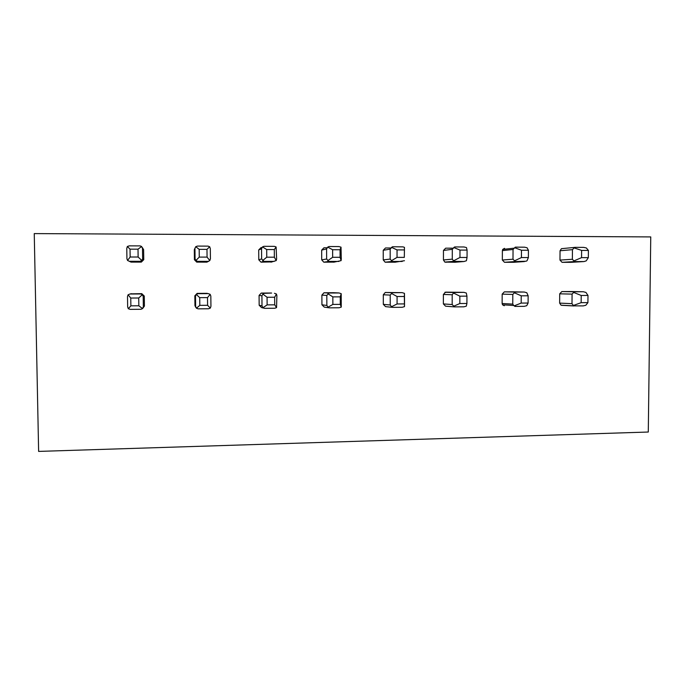 <?xml version="1.0" encoding="UTF-8"?>
<svg xmlns="http://www.w3.org/2000/svg" width="685" height="685" viewBox="0 0 685 685"><rect width="100%" height="100%" fill="white"/><g stroke="black" fill="none" stroke-linecap="round" stroke-linejoin="round"><path stroke-width="1.03" d="M650.75 236.916L648.284 432.029L38.625 451.406L34.25 233.594L650.75 236.916M573.705 305.356L581.154 302.667L587.918 302.616L585.821 305.27L583.166 305.895L573.653 305.861L572.001 303.678L572.078 294.105L574.27 291.784L583.295 291.742L570.596 291.536L561.837 291.579L559.705 293.822L559.636 303.104L561.058 305.202L563.01 305.304M588.406 250.436L581.616 250.41L581.556 257.637L588.338 257.646L588.406 250.436L586.351 247.961L583.697 247.379L574.655 247.345L572.454 249.657L560.047 250.761L559.97 260.086L562.068 262.329L571.076 262.321M562.899 248.527L561.435 248.672L560.047 250.761M514.332 305.81L521.182 303.087L528.101 303.035L526.722 305.716L524.188 306.349L514.966 306.418L513.716 305.476L512.757 304.106L512.808 294.43L515.043 292.084L524.273 292.041L513.296 291.819L504.34 291.861L502.173 294.13L502.131 303.506L502.516 304.799L504.28 305.75M528.426 250.265L521.482 250.248L521.439 257.551L528.383 257.56L528.426 250.265L527.073 247.764L524.539 247.182L515.291 247.148L513.048 249.486L502.379 250.607L502.336 260.026L504.485 262.295L513.733 262.278M502.379 250.607L502.713 249.408L504.554 248.347M453.624 306.263L459.84 303.524L466.922 303.472L466.288 306.169L463.882 306.811L454.455 306.88L452.186 304.542L452.203 294.755L453.915 292.512L463.916 292.341L445.601 292.152L443.383 294.447L443.375 303.926L445.575 306.186L454.078 306.854M467.076 250.093L459.978 250.076L459.96 257.466L467.05 257.474L467.076 250.093L466.459 247.568L464.045 246.977L454.583 246.942L452.297 249.306L443.46 250.453L443.443 259.975L444.83 262.098L455.157 262.244M452.845 248.184L445.67 248.167L443.46 250.453M402.198 292.649L404.475 293.36L404.518 304.893L404.484 306.632L402.206 307.282L392.565 307.359L391.529 306.734L390.236 304.996L390.219 295.089L392.257 292.718L402.198 292.649L385.27 292.478L383.3 294.773L383.317 304.354L385.578 306.64L392.085 307.308M404.304 249.922L397.043 249.905L397.043 257.38L404.313 257.389L404.458 247.371L403.011 246.874L392.496 246.737L390.167 249.126L383.232 250.29L383.249 259.915L385.15 262.201L395.331 262.192M390.655 247.996L385.492 247.979L383.232 250.29M339.049 292.966L341.207 293.685L341.258 307.111L339.109 307.77L329.245 307.839L327.995 307.214L326.856 305.45L326.813 295.44L328.988 293.017L339.049 292.966L333.972 292.718M333.732 292.709L323.988 292.769L321.882 295.107L321.933 304.791L324.245 307.103L328.603 307.745M340.068 249.742L332.627 249.725L332.662 257.286L340.094 257.295L340.068 249.742L341.027 247.165L338.869 246.557L328.971 246.523L327.721 247.122L326.599 248.938L321.667 250.119L321.71 259.855L323.8 262.184L334.254 262.107M327.019 247.79L323.962 247.782L321.667 250.119M274.445 293.291L276.457 294.019L276.886 295.706L276.552 307.599L274.865 308.241L264.461 308.336L262.98 307.702L262.004 305.921L261.927 295.792L262.877 294.088L264.196 293.343L271.602 293.052M271.192 293.017L261.276 293.069L259.076 295.44L259.161 305.236L261.533 307.574L263.348 308.044M274.308 249.563L266.696 249.537L266.756 257.192L274.368 257.2L274.308 249.563L276.115 246.951L274.445 246.36L263.973 246.309L262.501 246.908L261.542 248.749L258.707 249.957L258.784 259.795L260.994 262.158L272.022 261.918M261.901 247.593L261.053 247.585L258.707 249.957M208.317 293.617L210.175 294.362L210.826 296.066L210.937 306.289L210.329 308.104L208.48 308.772L198.145 308.849L196.432 308.207L195.627 306.4L195.508 296.151L196.278 294.43L197.974 293.668L208.377 293.617M207.221 293.334L197.117 293.385L194.84 295.783L194.96 305.69L195.97 307.608M206.981 249.374L199.181 249.357L199.266 257.098L207.067 257.106L206.981 249.374L209.67 246.737L208.069 246.129L197.426 246.086L195.73 246.694L194.309 249.777L194.42 259.735L196.732 262.124L206.887 262.141L208.788 261.199M194.309 249.777L194.994 248.09M143.336 306.777L142.523 308.61L141.033 309.277L130.253 309.372L128.3 308.721L127.658 306.889L127.504 296.519L128.086 294.781L129.919 294.011L140.613 293.959L142.317 294.704L143.191 296.434L143.336 306.777L144.424 306.049L144.278 296.057L141.786 293.659L130.724 293.856M144.424 306.049L142.771 308.344M138.01 249.186L130.022 249.16L130.141 257.003L138.13 257.012L138.01 249.186L141.632 246.514L140.142 245.898L129.294 245.855L127.35 246.472L126.776 248.355L126.93 258.784L127.564 260.48L131.083 262.098L129.217 261.276M131.083 262.098L141.333 262.098L143.756 259.683L143.619 249.64L142.309 247.516M587.918 302.616L587.987 295.44L581.214 295.475L581.154 302.667M583.295 291.742L585.94 292.426L587.987 295.44M573.816 292.495L581.214 295.475M572.454 249.657L572.369 259.272L574.535 261.593L584.014 261.559L586.232 260.857L588.338 257.646M574.193 247.919L581.616 250.41M574.081 260.848L581.556 257.637M528.101 303.035L528.144 295.774L521.225 295.817L521.182 303.087M524.273 292.041L526.799 292.735L528.144 295.774M514.401 292.795L521.225 295.817M513.048 249.486L512.996 259.213L515.214 261.55L525.909 261.25L526.996 260.805L528.383 257.56M514.649 247.722L521.482 250.248M514.572 260.797L521.439 257.551M466.922 303.472L466.939 296.125L459.858 296.168L459.84 303.524M463.916 292.341L466.322 293.043L466.939 296.125M453.65 293.111L459.858 296.168M452.297 249.306L452.28 259.144L453.907 261.327L464.002 261.516L466.416 260.754L467.05 257.474M453.753 247.525L459.978 250.076M453.718 260.745L459.96 257.466M404.484 306.632L404.33 296.485L397.077 296.528L397.086 303.96L404.33 303.909M404.475 293.36L404.33 296.485M391.529 306.734L397.086 303.96M391.512 293.428L397.077 296.528M404.458 247.371L404.313 257.389M404.467 260.711L394.877 262.235M391.46 247.328L397.043 249.905M402.181 261.473L392.162 261.439L390.176 259.076L383.249 259.915M390.167 249.126L390.176 259.076M391.469 260.694L397.043 257.38M341.258 307.111L340.282 304.363L340.248 296.853L332.833 296.888L332.867 304.414L340.282 304.363M341.207 293.685L340.248 296.853M327.995 307.214L332.867 304.414M327.935 293.754L332.833 296.888M341.027 247.165L341.293 259.016L341.079 260.66L340.094 257.295M341.079 260.66L333.612 262.201M327.721 247.122L332.627 249.725M338.929 261.43L328.809 261.413L326.642 259.007L321.71 259.855M326.599 248.938L326.642 259.007M327.79 260.642L332.662 257.286M276.552 307.599L274.719 304.825L274.659 297.221L267.064 297.264L267.124 304.876L274.719 304.825M276.457 294.019L274.659 297.221M262.98 307.702L267.124 304.876M262.877 294.088L267.064 297.264M276.115 246.951L276.62 258.947L276.209 260.6L274.368 257.2M276.209 260.6L270.96 262.175M262.501 246.908L266.696 249.537M274.205 261.387L263.913 261.379L261.627 258.93L258.784 259.795M261.542 248.749L261.627 258.93M262.612 260.591L266.756 257.192M210.329 308.104L207.589 305.304L207.504 297.607L199.729 297.65L199.815 305.356L207.589 305.304M210.175 294.362L207.504 297.607M196.432 308.207L199.815 305.356M196.278 294.43L199.729 297.65M209.67 246.737L210.312 248.604L210.423 258.87L209.815 260.548L207.067 257.106M209.815 260.548L206.887 262.141M195.73 246.694L199.181 249.357M207.966 261.345L197.46 261.336L195.884 260.54L195.071 258.861L194.42 259.735M194.96 248.552L195.071 258.861M195.884 260.54L199.266 257.098M142.523 308.61L138.841 305.784L138.721 298.001L130.758 298.043L130.878 305.844L138.841 305.784M142.317 294.704L138.721 298.001M128.3 308.721L130.878 305.844M128.086 294.781L130.758 298.043M141.632 246.514L142.497 248.407L142.651 258.802L141.829 260.497L138.13 257.012M141.829 260.497L140.134 261.302L141.333 262.098M127.35 246.472L130.022 249.16M127.564 260.48L130.141 257.003M129.525 261.293L140.134 261.302M573.884 305.955L561.726 305.313M572.001 303.678L559.636 303.104M572.078 294.105L559.705 293.822M574.27 291.784L561.837 291.579M583.569 261.593L570.845 262.329M572.369 259.272L559.97 260.086M574.535 261.593L562.068 262.329M512.757 304.106L502.131 303.506M512.808 294.43L502.173 294.13M515.043 292.084L504.34 291.861M524.453 261.559L513.45 262.304M512.996 259.213L502.336 260.026M515.214 261.55L504.485 262.295M452.186 304.542L443.375 303.926M452.203 294.755L443.383 294.447M454.489 292.384L445.601 292.152M464.002 261.516L454.814 262.269M452.28 259.144L443.443 259.975M454.557 261.507L445.652 262.261M390.236 304.996L383.317 304.354M390.219 295.089L383.3 294.773M392.548 292.7L385.552 292.452M392.514 261.464L385.509 262.235M326.856 305.45L321.933 304.791M326.813 295.44L321.882 295.107M329.185 293.017L324.176 292.76M329.04 261.422L324.031 262.201M262.004 305.921L259.161 305.236M261.927 295.792L259.076 295.44M264.341 293.334L261.413 293.069M264.085 261.379L261.165 262.167M195.627 306.4L194.96 305.69M195.508 296.151L194.84 295.783M197.974 293.668L197.229 293.385M197.605 261.336L196.869 262.132M143.191 296.434L144.278 296.057M130.022 294.011L131.554 293.711M140.613 293.959L141.786 293.659M142.651 258.802L143.756 259.683M142.497 248.407L143.619 249.64M573.653 305.861L561.058 305.202M574.124 247.465L561.435 248.672M513.716 305.476L502.516 304.799M513.87 248.193L502.713 249.408M453.915 292.504L444.925 292.272M453.907 261.327L444.83 262.098M392.24 292.718L385.27 292.478M392.154 261.439L385.15 262.201M328.98 293.026L323.988 292.769M328.8 261.413L323.8 262.184M264.196 293.343L261.276 293.069M263.913 261.379L260.994 262.158M197.854 293.677L197.117 293.385M197.46 261.336L196.732 262.124M129.919 294.011L131.46 293.711M129.405 261.285L130.963 262.09"/></g></svg>
